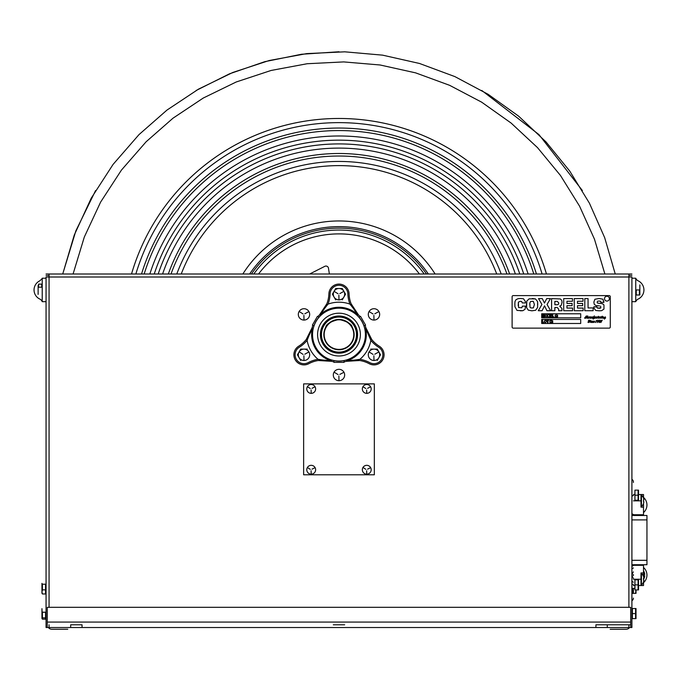 <?xml version="1.0" encoding="UTF-8"?>
<svg xmlns="http://www.w3.org/2000/svg" width="681" height="681" viewBox="0 0 681 681"><rect width="100%" height="100%" fill="white"/><g stroke="black" fill="none" stroke-linecap="round" stroke-linejoin="round"><path stroke-width="1.02" d="M631.908 275.499L628.886 275.499L631.908 275.499M49.075 275.499L46.061 275.499L49.075 275.499M595.918 627.516L630.691 627.516L630.691 624.792L595.918 624.792L595.918 627.516L46.061 627.516L46.061 277.005L49.075 277.005L49.075 607.316M49.075 273.992L49.075 277.005L628.886 277.005L628.886 273.992L631.908 273.992L46.061 273.992L62.729 273.992L74.272 235.039L91.22 198.205L113.072 164.419L139.001 134.608L166.981 110.075L198.511 89.126L232.825 72.458L269.148 60.532L306.714 53.612L344.773 51.824L382.603 55.152L419.522 63.478L454.899 76.612L488.132 94.301L518.684 116.204L546.043 141.946L569.759 171.101L589.423 203.185L604.677 237.669L615.241 273.992L628.886 273.992M628.886 607.316L628.886 277.005L631.908 277.005L631.908 627.516L47.27 627.516L47.27 607.316L630.691 607.316L630.691 627.516M388.63 273.992L381.054 273.992L388.63 273.992M296.916 273.992L289.34 273.992L296.916 273.992M82.273 273.992L74.697 273.992L82.273 273.992M603.272 273.992L595.696 273.992L603.272 273.992M46.061 498.628C46.061 511.235 46.061 486.03 46.061 498.628M46.061 588.324C46.061 600.931 46.061 575.726 46.061 588.324M82.043 624.792L70.679 624.792L70.679 627.516L82.043 627.516L82.043 624.792M595.918 624.792L630.691 624.792M333.298 627.516L344.663 627.516L333.298 627.516M344.663 624.792L333.298 624.792L344.663 624.792M39.779 280.836A10.104 10.104 0 0 0 40.698 299.444A10.104 10.104 0 0 1 39.779 280.836A10.104 10.104 0 0 1 39.787 280.836L41.95 278.852L39.779 280.836M42.222 301.666L42.222 278.231L46.061 278.231L46.061 301.666L42.222 301.666M46.061 278.231L42.222 278.231L41.95 278.852M635.748 278.231L635.748 301.666L631.908 301.666L631.908 278.231L635.748 278.231M635.748 278.469L637.382 280.495A10.104 10.104 0 0 0 637.28 280.453A10.104 10.104 0 0 1 637.382 299.402A10.104 10.104 0 0 1 637.322 299.427A10.104 10.104 0 0 0 637.382 299.402L635.748 301.428M631.908 301.666L635.748 301.666M631.908 498.628C631.908 511.235 631.908 486.03 631.908 498.628M631.908 588.324C631.908 600.931 631.908 575.726 631.908 588.324M631.908 482.463L631.908 597.612M631.908 491.878L631.908 498.501L631.908 491.878M631.908 581.565L631.908 588.197L631.908 581.565M631.908 579.225C631.908 588.631 631.908 569.818 631.908 579.225L631.908 581.276L631.908 579.225M633.415 567.937A7.925 7.925 0 0 0 631.908 568.882L631.908 566.269A10.104 10.104 0 0 1 633.415 565.579M631.908 571.546L631.908 586.699M631.908 565.29L631.908 564.719L646.95 564.719L646.95 560.301L631.908 560.301L646.95 560.301L646.95 519.901L631.908 519.901L646.95 519.901L646.95 515.483L631.908 515.483L631.908 514.785M633.415 588.324L633.415 593.372M633.415 481.986L633.415 482.463L633.415 481.986A3.022 3.022 0 0 0 631.908 479.373A3.022 3.022 0 0 1 633.415 481.986M633.415 598.08A3.022 3.022 0 0 1 631.908 600.693A3.022 3.022 0 0 0 633.415 598.08M638.267 494.542L643.519 494.542L643.519 498.083L643.519 494.542L643.519 498.083L643.519 494.542L640.991 494.542L643.519 494.542L640.991 494.542L640.991 507.149L643.519 507.149L643.519 503.599L643.519 514.742L633.415 514.742M643.903 501.812A7.738 7.738 0 0 1 643.485 503.506L643.485 503.506A7.738 7.738 0 0 0 643.903 501.812A7.738 7.738 0 0 1 643.485 503.506A7.738 7.738 0 0 0 643.903 501.812L643.519 501.812A6.452 3.746 -90 0 0 643.485 499.88L643.903 499.88A7.738 7.738 0 0 0 643.485 498.186L643.485 498.186A7.738 7.738 0 0 1 643.903 499.88A7.738 7.738 0 0 0 643.485 498.186A7.738 7.738 0 0 1 643.903 499.88M633.415 494.542L634.93 494.542M640.991 585.532L638.267 585.532L643.519 585.532L643.519 581.983L643.519 585.532L640.991 585.532L640.991 572.925L643.519 572.925L643.519 565.324L633.415 565.324M643.519 572.925L643.519 576.466L643.519 572.925M643.903 580.186A7.738 7.738 0 0 1 643.485 581.88A7.738 7.738 0 0 0 643.903 580.186L643.519 580.186A6.452 3.746 -90 0 0 643.485 578.263L643.903 578.263A7.738 7.738 0 0 0 643.485 576.569L643.485 576.569A7.738 7.738 0 0 1 643.903 578.263A7.738 7.738 0 0 0 643.485 576.569A7.738 7.738 0 0 1 643.903 578.263M633.415 585.532L634.93 585.532L633.415 585.532M643.519 585.532L643.519 582.672L643.519 585.532M643.528 503.557A7.797 7.797 0 0 1 641.451 506.63L641.451 495.053A7.797 7.797 0 0 1 643.528 498.126M643.528 581.94L643.528 581.94A7.797 7.797 0 0 1 641.451 585.013L641.451 573.436A7.797 7.797 0 0 1 643.528 576.509A7.797 7.797 0 0 0 643.17 575.683L644.754 575.683A7.925 7.925 0 0 1 643.528 579.352M638.531 490.133L638.531 500.237L638.531 490.133M638.531 494.542L638.531 492.78L638.531 494.542M638.531 585.532L638.531 589.933L638.531 585.532M638.531 585.89L638.531 589.525L638.531 585.89M638.531 494.593L638.531 492.78L638.531 494.593M638.531 496.194L638.531 499.837L638.531 496.194M634.93 490.133L634.93 495.189L638.08 495.189L638.08 490.133L634.93 490.133M634.93 495.189L634.93 500.237L638.08 500.237L638.08 495.189M638.531 579.829L638.531 589.933L638.531 579.829M638.531 584.289L638.531 582.468L638.531 584.289M634.93 579.829L634.93 584.885L638.08 584.885L638.08 579.829L634.93 579.829M634.93 584.885L634.93 589.933L638.08 589.933L638.08 584.885M646.95 504.987A10.104 10.104 0 0 0 642.992 496.968A10.104 10.104 0 0 1 643.519 512.58A10.104 10.104 0 0 0 642.992 496.968A10.104 10.104 0 0 1 643.519 512.58A10.104 10.104 0 0 0 646.95 504.987M641.451 495.998A10.104 10.104 0 0 0 640.991 495.777A10.104 10.104 0 0 1 641.451 495.998A10.104 10.104 0 0 0 640.991 495.777A10.104 10.104 0 0 1 643.519 512.58A10.104 10.104 0 0 0 640.991 495.777A10.104 10.104 0 0 1 641.451 495.998M633.415 495.487A10.104 10.104 0 0 0 631.908 496.177A10.104 10.104 0 0 1 633.415 495.487A10.104 10.104 0 0 0 631.908 496.177A10.104 10.104 0 0 1 633.415 495.487A10.104 10.104 0 0 0 631.908 496.177A10.104 10.104 0 0 1 633.415 495.487M631.908 513.797A10.104 10.104 0 0 0 633.415 514.487A10.104 10.104 0 0 1 631.908 513.797A10.104 10.104 0 0 0 633.415 514.487A10.104 10.104 0 0 1 631.908 513.797A10.104 10.104 0 0 0 633.415 514.487A10.104 10.104 0 0 1 631.908 513.797M634.224 514.742A10.104 10.104 0 0 0 639.476 514.742A10.104 10.104 0 0 1 634.224 514.742A10.104 10.104 0 0 0 639.476 514.742A10.104 10.104 0 0 1 634.224 514.742A10.104 10.104 0 0 0 639.476 514.742A10.104 10.104 0 0 1 634.224 514.742M641.451 585.013A7.797 7.797 0 0 0 642.992 583.098A10.104 10.104 0 0 0 643.519 567.494M639.476 565.324A10.104 10.104 0 0 0 634.224 565.324M631.908 583.889A10.104 10.104 0 0 0 633.415 584.579M640.991 584.289A10.104 10.104 0 0 0 641.451 584.077M641.451 573.436A7.797 7.797 0 0 1 642.404 574.475L644.754 574.475A7.925 7.925 0 0 0 643.519 570.789M641.451 574.185A4.682 4.682 0 0 0 641.008 572.925M633.415 571.895A4.682 4.682 0 0 0 632.206 574.475L631.908 574.475M631.908 581.276A7.925 7.925 0 0 0 633.415 582.229M631.908 575.683L632.206 575.683A4.682 4.682 0 0 0 633.415 578.263M640.991 577.267A4.682 4.682 0 0 0 641.451 575.973M640.991 581.838A7.925 7.925 0 0 0 641.451 581.54M633.415 574.568A3.473 3.473 0 0 0 633.415 575.59M323.833 334.592A15.152 15.152 0 0 1 346.561 321.475A15.152 15.152 0 0 1 346.561 347.719A15.152 15.152 0 0 1 323.833 334.592A15.152 15.152 0 0 1 338.985 319.44A15.152 15.152 0 0 1 354.137 334.592A15.152 15.152 0 0 1 338.985 349.745A15.152 15.152 0 0 1 323.833 334.592M352.213 327.212C351.702 324.045 347.293 321.458 338.985 319.44C330.677 321.458 326.267 324.045 325.748 327.212C326.267 324.045 330.677 321.458 338.985 319.44C347.293 321.458 351.702 324.045 352.213 327.212M353.779 334.592A14.795 14.795 0 0 1 331.587 347.412A14.795 14.795 0 0 1 331.587 321.781A14.795 14.795 0 0 1 353.779 334.592M465.251 208.326A178.567 178.567 0 0 0 212.719 208.326A178.567 178.567 0 0 1 506.953 273.992M301.751 241.023A100.703 100.703 0 0 0 258.559 273.992A100.703 100.703 0 0 1 419.411 273.992A100.703 100.703 0 0 0 365.246 237.371M253.792 273.992A104.551 104.551 0 0 1 424.178 273.992M329.383 273.992L328.463 268.186A2.528 2.528 0 0 0 324.828 266.322L309.702 273.992M303.99 308.714A5.678 5.678 0 0 1 309.676 314.392A5.678 5.678 0 0 1 303.99 320.07A5.678 5.678 0 0 1 298.312 314.392A5.678 5.678 0 0 1 303.99 308.714M304.816 313.796L308.646 311.702L304.816 313.796M303.071 313.975L299.47 311.668L303.071 313.975M303.888 315.405L303.99 319.772L303.888 315.405M338.985 369.315A5.678 5.678 0 0 1 344.663 374.993A5.678 5.678 0 0 1 338.985 380.679A5.678 5.678 0 0 1 333.298 374.993A5.678 5.678 0 0 1 338.985 369.315M339.81 374.405L343.607 372.447L339.81 374.405M338.057 374.576L334.328 372.311L338.057 374.576M338.883 376.006L338.985 380.373L338.883 376.006M373.971 308.714A5.678 5.678 0 0 1 379.657 314.392A5.678 5.678 0 0 1 373.971 320.07A5.678 5.678 0 0 1 368.293 314.392A5.678 5.678 0 0 1 373.971 308.714M374.797 313.796L378.627 311.702L374.797 313.796M373.043 313.975L369.315 311.702L373.043 313.975M373.869 315.405L373.971 319.772L373.869 315.405M321.466 334.592A17.519 17.519 0 0 0 347.736 349.762A17.519 17.519 0 0 0 347.736 319.423A17.519 17.519 0 0 0 321.466 334.592M321.015 334.592A17.97 17.97 0 0 1 338.985 316.631A17.97 17.97 0 0 1 356.946 334.592A17.97 17.97 0 0 1 338.985 352.562A17.97 17.97 0 0 1 321.015 334.592M331.358 361.262L318.053 359.313A31.513 31.513 0 0 0 308.178 362.632A8.887 8.887 0 0 1 296.295 359.236A8.887 8.887 0 0 1 299.291 347.25A31.513 31.513 0 0 0 307.105 340.355L312.034 327.85A30.305 30.305 0 0 1 298.653 346.22A10.104 10.104 0 0 0 295.248 359.849A10.104 10.104 0 0 0 308.748 363.705A30.305 30.305 0 0 1 331.349 361.305L331.358 361.262A27.734 27.734 0 0 0 333.928 361.866L333.928 362.369L344.033 362.369L344.033 361.866A27.734 27.734 0 0 0 346.603 361.262L346.612 361.305A30.305 30.305 0 0 1 369.213 363.705A10.104 10.104 0 0 0 382.722 359.849A10.104 10.104 0 0 0 379.308 346.22A30.305 30.305 0 0 1 365.927 327.85L365.884 327.859A27.734 27.734 0 0 0 365.127 325.331L365.561 325.075L360.513 316.333L360.079 316.588A27.734 27.734 0 0 0 358.266 314.656L358.291 314.631A30.305 30.305 0 0 1 349.081 293.851A10.104 10.104 0 0 0 338.985 284.088A10.104 10.104 0 0 0 328.889 293.851A30.305 30.305 0 0 1 319.67 314.631L319.704 314.656A27.734 27.734 0 0 0 317.891 316.588L317.448 316.333L312.4 325.075L312.843 325.331A27.734 27.734 0 0 0 312.077 327.859M346.595 361.219L346.501 360.879A27.342 27.342 0 0 0 365.51 327.961L370.856 340.355A31.513 31.513 0 0 0 378.67 347.25A8.887 8.887 0 0 1 381.666 359.236A8.887 8.887 0 0 1 369.783 362.632A31.513 31.513 0 0 0 359.909 359.313L346.603 361.262M319.704 314.656L328.038 304.109A31.513 31.513 0 0 0 330.098 293.894A8.887 8.887 0 0 1 338.985 285.305A8.887 8.887 0 0 1 347.863 293.894A31.513 31.513 0 0 0 349.932 304.109L358.266 314.656M357.576 334.592A18.591 18.591 0 0 0 329.689 318.495A18.591 18.591 0 0 0 329.689 350.698A18.591 18.591 0 0 0 357.576 334.592M365.561 325.075L360.513 316.333M358.291 314.631L351.064 303.675A30.305 30.305 0 0 1 349.081 293.851A10.104 10.104 0 0 0 338.985 284.088A10.104 10.104 0 0 0 328.889 293.851A30.305 30.305 0 0 1 326.906 303.675L319.67 314.631M317.448 316.333L312.4 325.075M333.928 361.866L333.928 360.649A26.542 26.542 0 0 0 344.033 360.649L344.033 361.866M365.127 325.331L364.071 325.935A26.542 26.542 0 0 0 359.023 317.193L360.079 316.588M317.891 316.588L318.938 317.193A26.542 26.542 0 0 0 313.89 325.935L312.843 325.331M312.034 327.85L306.169 339.589A30.305 30.305 0 0 1 298.653 346.22A10.104 10.104 0 0 0 295.248 359.849A10.104 10.104 0 0 0 308.748 363.705A30.305 30.305 0 0 1 318.248 360.513L331.349 361.305M346.612 361.305L359.721 360.513A30.305 30.305 0 0 1 369.213 363.705A10.104 10.104 0 0 0 382.722 359.849A10.104 10.104 0 0 0 379.308 346.22A30.305 30.305 0 0 1 371.8 339.589L365.927 327.85M319.729 314.69L319.976 314.937A27.342 27.342 0 0 1 357.985 314.937L358.232 314.69M331.375 361.219L331.46 360.879A27.342 27.342 0 0 1 312.46 327.961L312.119 327.876M333.928 362.369L344.033 362.369M335.699 288.506L332.422 294.192L335.699 288.506L342.262 288.506L335.699 288.506M332.422 294.192L335.699 299.87L332.422 294.192M345.548 294.192L342.262 288.506L345.548 294.192L342.262 299.87L345.548 294.192M338.985 288.506A5.678 5.678 0 0 1 344.663 294.192A5.678 5.678 0 0 1 338.985 299.87A5.678 5.678 0 0 1 333.298 294.192A5.678 5.678 0 0 1 338.985 288.506M339.81 293.596L343.641 291.502L339.81 293.596M338.057 293.775L334.328 291.502L338.057 293.775M338.883 295.196L338.985 299.572L338.883 295.196M377.257 360.479L380.534 354.792L377.257 360.479M380.534 354.792L377.257 349.115L380.534 354.792M377.257 349.115L370.685 349.115L377.257 349.115M373.971 349.115A5.678 5.678 0 0 1 379.657 354.792A5.678 5.678 0 0 1 373.971 360.479A5.678 5.678 0 0 1 368.293 354.792A5.678 5.678 0 0 1 373.971 349.115M374.797 354.205L378.627 352.103L374.797 354.205M373.043 354.375L369.315 352.103L373.043 354.375M373.869 355.805L373.971 360.172L373.869 355.805M300.713 349.115L297.427 354.792L300.713 349.115L307.276 349.115L300.713 349.115M297.427 354.792L300.713 360.479L297.427 354.792M303.99 349.115A5.678 5.678 0 0 1 309.676 354.792A5.678 5.678 0 0 1 303.99 360.479A5.678 5.678 0 0 1 298.312 354.792A5.678 5.678 0 0 1 303.99 349.115M304.816 354.205L308.646 352.103L304.816 354.205M303.071 354.375L299.47 352.068L303.071 354.375M303.888 355.805L303.99 360.172L303.888 355.805M374.337 383.888L303.632 383.888L303.632 474.793L374.337 474.793L374.337 383.888M311.208 384.518A4.418 4.418 0 0 1 315.626 388.936A4.418 4.418 0 0 1 311.208 393.354A4.418 4.418 0 0 1 306.782 388.936A4.418 4.418 0 0 1 311.208 384.518M312.026 388.34L314.767 386.876L312.026 388.34M310.281 388.519L307.642 386.876L310.281 388.519M311.106 389.949L311.208 393.056L311.106 389.949M366.761 384.518A4.418 4.418 0 0 1 371.179 388.936A4.418 4.418 0 0 1 366.761 393.354A4.418 4.418 0 0 1 362.343 388.936A4.418 4.418 0 0 1 366.761 384.518M367.587 388.34L370.328 386.876L367.587 388.34M365.833 388.519L363.194 386.876L365.833 388.519M366.659 389.949L366.761 393.056L366.659 389.949M311.208 465.327A4.418 4.418 0 0 1 315.626 469.745A4.418 4.418 0 0 1 311.208 474.163A4.418 4.418 0 0 1 306.782 469.745A4.418 4.418 0 0 1 311.208 465.327M312.026 469.149L314.733 467.821L312.026 469.149M310.281 469.328L307.642 467.685L310.281 469.328M311.106 470.75L311.208 473.857L311.106 470.75M366.761 465.327A4.418 4.418 0 0 1 371.179 469.745A4.418 4.418 0 0 1 366.761 474.163A4.418 4.418 0 0 1 362.343 469.745A4.418 4.418 0 0 1 366.761 465.327M367.587 469.149L370.285 467.821L367.587 469.149M365.833 469.328L363.331 467.651L365.833 469.328M366.659 470.75L366.761 473.857L366.659 470.75M38.119 285.484L38.119 294.413L38.119 285.484M38.119 289.042L38.119 285.96L38.119 289.042M38.119 290.889L38.119 294.098L38.119 290.889M41.72 287.22L41.72 284.122L38.57 284.122L38.57 287.22L41.72 287.22M639.851 284.896L639.851 295.001L639.851 284.896M639.851 289.357L639.851 287.535L639.851 289.357M639.851 290.957L639.851 294.592L639.851 290.957M636.25 289.944L636.25 295.001L639.399 295.001L639.399 289.944L636.25 289.944M636.011 589.933L636.011 593.372L636.011 589.933M632.411 613.581L632.411 618.629L636.011 618.629L635.56 618.629L635.56 608.525L632.411 608.525L632.411 613.581L635.56 613.581M636.011 608.525L636.011 618.629L636.011 608.525L636.011 618.629L635.56 618.629L636.011 618.629L636.011 608.525M636.011 612.985L636.011 611.163L636.011 612.985M636.011 614.585L636.011 618.22L636.011 614.585M635.943 589.933L635.56 593.372L632.411 593.372L632.411 588.324L634.93 588.324M41.958 593.296L41.958 583.362L41.958 593.296M41.958 588.759L41.958 589.984L41.958 588.759M41.958 588.903L41.958 591.414L41.958 588.903M42.026 591.099L41.958 589.823M41.958 615.045L42.409 612.202L45.55 612.202L42.409 612.313L42.409 619.148L45.55 619.174L42.409 619.148L41.958 618.484L42.409 617.795M42.409 619.174L41.958 608.669L41.958 618.484M41.958 614.202L41.958 616.858L41.958 614.202M42.094 618.161L42.026 616.16M45.55 619.148L45.55 617.871L42.409 617.871M45.55 617.871L45.55 612.313M41.958 610.159L41.958 616.995L41.958 610.159M41.958 614.185L41.958 616.799L41.958 614.185M45.55 593.968L45.55 589.848L42.409 589.848L41.958 591.908L42.409 593.968L45.55 593.968M45.55 589.848L45.55 584.213L42.409 584.213L42.409 589.848M41.958 584.741L41.958 591.908L41.958 584.741M41.958 588.682L41.958 589.61L41.958 588.682M41.958 589.116L41.958 591.695L41.958 589.116M42.06 590.938L42.06 588.324M251.451 273.992A106.466 106.466 0 0 1 426.51 273.992M428.34 273.992A107.973 107.973 0 0 0 249.621 273.992M48.394 627.516A4.222 4.222 0 0 0 51.79 629.235L67.768 629.235L51.79 629.235A4.222 4.222 0 0 1 48.394 627.516M629.567 627.516A4.222 4.222 0 0 1 626.171 629.235L610.193 629.235L626.171 629.235A4.222 4.222 0 0 0 629.567 627.516M541.701 319.44L541.701 323.484L580.697 323.484L580.697 319.44L541.701 319.44L580.697 319.44L580.697 323.484L541.701 323.484L541.701 319.44M552.708 320.794L552.708 321.458L552.104 321.458L552.104 320.794L552.708 320.794M552.708 322.036L552.708 322.7L552.104 322.7L552.104 322.036L552.708 322.036M545.311 322.743L544.085 321.449L545.311 320.13L546.537 321.441L545.311 322.743M543.83 322.7L542.05 322.7L542.05 320.198L542.561 320.198L542.561 322.275L543.83 322.7M548.009 322.7L547.498 322.7L547.498 320.598L546.758 320.172L548.758 320.172L548.009 320.598L548.009 322.7M549.942 322.743L549.839 320.802L550.469 320.13L551.099 320.802L551.636 320.13L551.729 322.07L551.099 322.743L550.469 322.07L549.942 322.743M530.652 301.462L529.827 302.977L530.014 307.267L530.933 307.948L533.342 307.923L534.415 304.535L533.334 301.377L530.652 301.462M603.911 301.819L602.881 299.18L599.05 298.508L594.879 299.257L593.875 302.126L594.879 299.257L599.05 298.508L602.881 299.18L603.894 302.381L600.804 302.381L603.894 302.381M599.527 305.922L595.918 305.548L594.232 304.296L593.875 302.126M600.089 308.255L597.416 308.093L600.829 307.906L600.625 306.101M596.948 307.037L593.875 306.79L596.948 306.79L597.416 308.093M595.747 310.493L599.271 310.808L595.747 310.493L593.917 308.025L593.875 306.79M597.475 303.062L597.126 302.185L597.739 301.113L597.126 302.185L597.475 303.062L602.498 303.735L603.962 304.943L603.97 309.055L601.663 310.664L599.271 310.808M600.719 301.555L600.804 302.381L600.148 301.062L597.739 301.113M583.021 301.257L583.021 298.601L574.245 298.601L574.245 310.715L583.132 310.715L583.132 308.059L583.132 310.715L574.245 310.715L574.245 298.601L583.021 298.601L583.021 301.257L577.505 301.257L577.505 303.445L582.664 303.445L582.664 305.684L582.664 303.445M551.593 310.715L554.853 310.715L551.593 310.715L551.593 298.601L551.593 310.715M554.853 307.497L557.262 307.497L554.853 307.497L554.853 310.715M558.624 309.106L558.624 310.715L561.936 310.715L558.624 310.715L558.624 309.106L557.262 307.497M561.221 305.411L562.038 302.338L561.221 305.411L559.739 306.127L561.936 308.502L561.936 310.715M560.42 298.968L551.593 298.601L560.42 298.968L561.748 300.364L562.038 302.338M557.433 304.748L558.59 304.194L558.701 302.824L557.271 301.385L554.853 301.385L554.853 304.748L557.433 304.748M526.779 301.104L526.592 307.642L528.277 310.144L531.887 310.808L528.277 310.144L526.592 307.642L526.456 305.301L526.779 301.104L529.111 298.848L535.487 298.925L532.295 298.508M537.743 304.722L537.59 301.581L535.487 298.925L537.59 301.581L537.615 307.437L535.649 310.264L531.887 310.808M534.415 304.535L533.334 301.377L532.202 301.3M530.933 307.948L533.342 307.923M529.827 302.977L529.801 304.841M522.327 306.135L525.536 306.135L522.327 306.135M521.782 307.786L518.582 307.54L521.782 307.786L522.327 306.501M518.198 305.743L518.377 302.143L518.582 307.54M520.216 301.3L521.68 301.47L520.216 301.3L518.377 302.143M522.25 302.926L525.477 302.926L522.25 302.926L521.68 301.47M523.493 298.772L520.735 298.508L523.493 298.772L525.426 301.589L525.477 302.926M515.977 299.683L515.015 301.496L514.862 303.581L515.015 301.496L515.977 299.683L518.215 298.636L520.735 298.508M520.395 310.808L522.787 310.706L525.051 309.293L525.536 306.135L525.051 309.293L522.787 310.706L517.015 310.417L514.938 306.739L514.862 303.581M550.461 298.601L546.69 298.601L545.038 301.938L546.69 298.601L550.461 298.601L547.039 304.475L550.64 310.715L546.911 310.715L550.64 310.715M542.297 298.601L538.518 298.601L542.297 298.601L544.451 303.045L545.038 301.938M538.288 310.715L542.102 310.715L543.923 307.046L542.102 310.715L538.288 310.715L541.931 304.475L538.518 298.601M572.474 301.257L572.474 298.601L563.698 298.601L563.698 310.715L572.585 310.715L572.585 308.059L572.585 310.715L563.698 310.715L563.698 298.601L572.474 298.601L572.474 301.257L566.958 301.257L566.958 303.445L572.117 303.445L572.117 305.684L572.117 303.445M541.701 313.788L541.701 317.823L580.697 317.823L580.697 313.788L541.701 313.788L580.697 313.788L580.697 317.823L541.701 317.823L541.701 313.788M544.928 315.822L546.102 314.562L547.277 315.805L546.102 317.057L544.928 315.822M542.221 317.014L542.221 314.596L543.004 314.596L543.395 316.248L543.787 314.596L544.57 314.596L544.57 317.014L544.119 317.014L544.102 315.107L543.659 317.014L543.132 317.014L542.697 315.107L542.68 317.014L542.221 317.014M555.381 316.384L555.151 315.192L556.845 314.596L556.939 316.384L556.351 317.014L556.122 316.384L555.253 317.014L555.381 316.384M557.288 317.014L557.748 316.563L557.288 317.014M557.288 315.72L557.748 315.26L557.288 315.72M552.342 317.014L552.342 314.596L552.793 314.596L552.793 316.597L554.062 317.014L552.342 317.014M550.086 317.014L550.086 314.596L551.882 314.596L550.546 315.014L550.546 315.541L551.772 315.541L550.546 315.967L550.546 316.597L551.916 317.014L550.086 317.014M547.669 314.596L549.022 314.639L549.703 315.831L549.371 316.776L547.669 317.014L547.669 314.596M513.219 295.605A1.115 1.115 0 0 0 512.112 296.712L512.112 327.016A1.115 1.115 0 0 0 513.219 328.131L609.18 328.131A1.115 1.115 0 0 0 610.287 327.016L610.287 296.712A1.115 1.115 0 0 0 609.18 295.605L513.219 295.605M584.792 298.601L588.052 298.601L588.052 307.931L593.142 307.931L593.142 310.715L584.792 310.715L584.792 298.601M572.117 305.684L566.958 305.684L566.958 308.059L572.585 308.059M546.911 310.715L544.545 305.812L543.923 307.046M582.664 305.684L577.505 305.684L577.505 308.059L583.132 308.059M600.872 320.777L602.242 320.147L600.863 322.53L601.936 320.555L600.872 320.777M601.791 316.52L602.336 316.205L601.791 316.52M600.472 320.623L599.867 321.219L600.344 321.798L599.399 322.53L598.769 322.036L599.433 322.402L599.867 321.772L599.408 321.304L600.046 320.598L599.067 320.708L599.85 320.113L600.472 320.623M588.563 322.53L587.907 322.181L589.065 321.985L588.333 320.802L589.056 320.104L589.627 320.402L588.656 320.564L589.423 321.781L588.563 322.53M597.961 320.113L598.582 320.879L597.331 322.522L598.165 320.564L597.475 321.568L597.033 321.023L597.961 320.113M593.5 321.994L594.292 321.066L594.632 321.355L593.9 321.917L594.76 322.113L592.751 322.522L592.249 322.028L593.074 321.066L593.406 321.364L592.64 321.807L593.517 321.926M592.266 322.113L591.602 322.522L591.542 321.381L590.997 322.436L590.614 322.13M590.623 322.113L589.789 322.147L590.027 321.16L590.623 321.926M590.614 322.19L591.278 321.057L591.117 321.602L591.832 321.066L591.789 322.147L592.266 321.926M596.309 320.436L595.764 322.53L596.309 320.436M590.052 320.734L590.589 320.419L590.052 320.734M600.302 317.712L599.901 318.001L600.072 316.852L599.62 316.946L599.025 318.044L599.178 316.861L598.727 316.946L598.778 318.316L600.914 317.389L600.897 318.316L601.544 317.908M600.259 317.755L600.685 316.852L600.736 317.286L601.374 316.861L601.068 317.823L601.544 317.729M602.37 317.908L601.527 317.933L601.774 316.946L602.37 317.712M604.013 317.899L603.349 318.308L603.281 317.176L602.745 318.231L602.353 317.976L603.025 316.852L602.855 317.397L603.579 316.852L603.528 317.933L604.013 317.712M603.987 317.789L605.443 316.861L605.188 318.078L605.647 317.908L604.336 319.134L604.822 317.908L603.987 317.789M598.522 317.908L597.543 317.874L598.386 316.29L597.961 317.814L598.522 317.712M597.56 317.908L596.794 318.308L596.292 317.814L597.118 316.852L597.45 317.15L596.684 317.593L597.56 317.712M596.309 317.908L594.862 318.308L594.504 317.831L595.381 316.852L596.105 316.852L595.841 317.848L596.309 317.712M594.53 317.908L593.168 319.125L593.287 317.78L592.538 318.308L591.372 317.925L592.053 316.861L591.9 318.044L592.947 316.852L593.032 317.84L594.368 315.89L593.781 317.874L594.53 317.712M591.397 317.899L590.733 318.308L590.665 317.176L590.129 318.231L589.737 317.925M589.755 317.908L588.307 318.308L587.95 317.831L588.827 316.852L589.55 316.852L589.286 317.848L589.755 317.712M587.975 317.908L587.294 318.308L586.911 317.644L587.354 316.137L585.856 318.274L586.111 316.154L584.911 318.308L584.579 318.036L586.418 315.882L586.324 317.857L587.737 315.89L587.371 317.661L587.975 317.712M589.737 317.976L590.41 316.852L590.24 317.397L590.963 316.852L590.912 317.933L591.397 317.712M609.367 298.653A2.426 2.426 0 0 1 605.724 300.755A2.426 2.426 0 0 1 605.724 296.558A2.426 2.426 0 0 1 609.367 298.653M49.075 624.792L49.075 627.516M628.886 627.516L628.886 624.792M47.27 622.068L630.691 622.068M633.415 500.841L640.991 500.841M633.415 579.225L640.991 579.225M458.475 215.102A168.99 168.99 0 0 0 181.24 273.992A168.99 168.99 0 0 1 496.73 273.992A168.99 168.99 0 0 0 458.475 215.102M258.627 254.243A113.633 113.633 0 0 0 242.862 273.992A113.633 113.633 0 0 1 435.108 273.992A113.633 113.633 0 0 0 419.334 254.243M473.814 199.763A190.68 190.68 0 0 0 204.155 199.763A190.68 190.68 0 0 1 519.773 273.992M491.81 181.767A216.132 216.132 0 0 0 131.527 273.992A216.132 216.132 0 0 1 546.443 273.992A216.132 216.132 0 0 0 491.81 181.767M176.779 273.992A173.161 173.161 0 0 1 501.19 273.992M171.016 273.992A178.567 178.567 0 0 1 212.719 208.326M168.326 273.992A181.095 181.095 0 0 1 509.635 273.992M162.597 273.992A186.509 186.509 0 0 1 515.364 273.992M158.196 273.992A190.68 190.68 0 0 1 204.155 199.763M154.229 273.992A194.443 194.443 0 0 1 523.74 273.992M149.846 273.992A198.614 198.614 0 0 1 528.124 273.992M144.168 273.992A204.019 204.019 0 0 1 533.793 273.992M141.529 273.992A206.547 206.547 0 0 1 536.441 273.992M135.868 273.992A211.961 211.961 0 0 1 542.093 273.992M131.527 273.992A216.132 216.132 0 0 1 546.443 273.992M307.105 340.355A32.39 32.39 0 0 0 318.053 359.313M359.909 359.313A32.39 32.39 0 0 0 370.856 340.355M349.932 304.109A32.39 32.39 0 0 0 328.038 304.109M360.377 334.592A21.4 21.4 0 0 1 328.285 353.124A21.4 21.4 0 0 1 328.285 316.061A21.4 21.4 0 0 1 360.377 334.592M313.328 328.182A26.448 26.448 0 0 0 335.75 360.836A26.448 26.448 0 0 0 365.425 334.592A26.448 26.448 0 0 0 313.328 328.182M607.282 624.792L607.282 627.516M42.222 301.419L40.647 299.427M646.95 560.301L646.95 564.719M646.95 519.901L646.95 515.483M582.374 190.544L538.969 134.608L481.773 90.471M338.985 51.765L301.496 54.259L264.798 61.673L229.497 73.82L196.188 90.471M95.595 190.544L75.855 230.885L62.729 273.992M73.08 273.992L84.316 237.039L100.609 202.112L121.465 170.063L146.143 141.75L173.017 118.179L203.287 98.03L236.23 81.975L271.098 70.458L307.174 63.733L343.726 61.911L380.083 64.984L415.58 72.85L449.622 85.321L481.637 102.159L511.09 123.04L537.513 147.624L560.472 175.477L579.574 206.173L594.47 239.184L604.89 273.992"/></g></svg>
